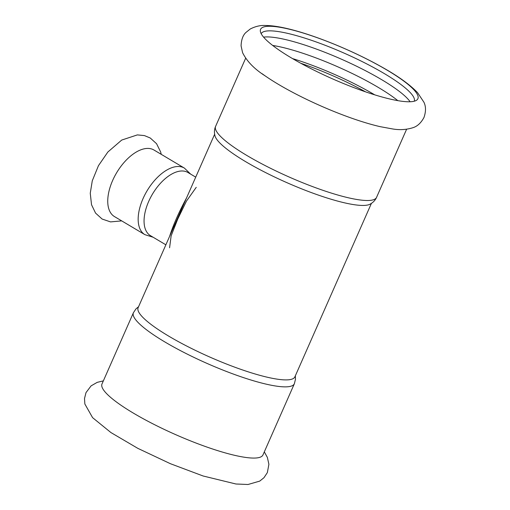 <?xml version="1.0" encoding="UTF-8"?>
<svg xmlns="http://www.w3.org/2000/svg" width="510" height="510" viewBox="0 0 510 510"><rect width="100%" height="100%" fill="white"/><g stroke="black" fill="none" stroke-linecap="round" stroke-linejoin="round"><path stroke-width="0.76" d="M133.403 312.745L102 383.953A87.962 16.651 23.8 0 0 133.384 413.119A87.962 16.651 23.8 0 0 246.604 457.553A87.962 16.651 23.8 0 0 262.956 454.945L294.366 383.737A87.962 16.651 23.8 0 1 246.598 378.637A87.962 16.651 23.8 0 1 164.794 341.91A87.962 16.651 23.8 0 1 133.403 312.745L135.991 308.862L138.573 306.714M184.416 168.109A38.703 20.508 -59.3 0 0 179.985 166.604A38.703 20.508 -59.3 0 0 143.049 198.594A38.703 20.508 -59.3 0 0 144.878 234.651L114.457 216.572A38.703 20.508 -59.3 0 1 112.627 180.514A38.703 20.508 -59.3 0 1 153.994 150.029L184.416 168.109L190.651 174.127M262.159 73.746A87.962 16.651 23.8 0 0 265.347 76.009A87.962 16.651 23.8 0 0 278.396 84.341A87.962 16.651 23.8 0 0 380.218 126.671L392.534 128.934C399.623 130.152 406.393 129.75 412.845 127.73C417.308 126.384 421.024 122.955 423.988 117.447C426.016 111.518 425.99 106.437 423.912 102.217L417.588 92.699C409.74 84.443 397.551 75.735 381.015 66.568C343.638 45.632 290.63 25.513 265.551 25.5C260.565 25.162 255.459 26.335 250.238 29.006L245.998 32.41C242.996 35.094 241.351 39.57 241.071 45.823L242.594 52.702C246.891 61.353 254.477 69.124 265.347 76.009M291.255 57.84A85.973 16.275 23.8 0 0 401.918 101.267A85.973 16.275 23.8 0 0 416.676 100.158A85.973 16.275 23.8 0 0 387.217 70.208A85.973 16.275 23.8 0 0 303.291 33.061A85.973 16.275 23.8 0 0 260.336 31.206A85.973 16.275 23.8 0 0 291.255 57.84M263.594 37.141A83.678 15.842 -156.2 0 1 273.985 37.415A83.678 15.842 -156.2 0 1 351.817 63.935A83.678 15.842 -156.2 0 1 410.104 101.758M414.286 101.209A83.678 15.842 23.8 0 0 384.361 73.612A83.678 15.842 23.8 0 0 306.905 38.792A83.678 15.842 23.8 0 0 261.171 33.679M272.671 45.441A83.678 15.842 -156.2 0 1 397.845 100.648M374.742 94.847A83.678 15.842 23.8 0 0 292.536 58.593M186.577 197.867C178.984 211.911 173.33 224.738 169.607 236.353M169.588 247.764L171.13 235.875L177.722 219.109L186.462 201.106L196.242 187.329M376.558 197.37A87.962 16.651 23.8 0 1 328.797 192.276A87.962 16.651 23.8 0 1 246.987 155.55A87.962 16.651 23.8 0 1 215.602 126.378C214.315 129.253 214.111 132.428 214.99 135.909A85.667 16.218 23.8 0 0 245.648 161.664A85.667 16.218 23.8 0 0 369.935 204.249C373.097 202.547 375.303 200.258 376.558 197.37L406.61 129.24M214.633 134.264L138.127 307.715A85.667 16.218 23.8 0 0 168.702 336.122A85.667 16.218 23.8 0 0 248.37 371.892A85.667 16.218 23.8 0 0 294.888 376.858L371.395 203.401M165.871 244.813L150.424 235.633A36.714 19.456 -59.3 0 1 148.69 201.431A36.714 19.456 -59.3 0 1 183.727 171.086A36.714 19.456 -59.3 0 1 187.935 172.507L195.719 177.136M365.664 91.889A83.372 15.784 23.8 0 0 300.843 63.297M103.358 380.874L97.2 382.36L91.092 385.866L85.999 392.617L84.507 398.552L84.851 403.984L92.591 417.652L110.906 432.544L137.808 448.341L170.385 463.698L203.114 475.989L235.939 483.996L248.007 484.5L259.73 481.108L263.97 477.704L267.348 472.604L268.897 464.291L267.367 457.413L264.314 451.866M121.705 220.881L110.549 221.901L102.121 219.039L95.555 213.084L91.532 204.752L90.257 193.239L92.278 180.808L98.449 165.68L107.859 152.012L121.724 140.059L137.356 134.901L144.438 135.59L150.259 138.006L156.564 143.712L160.637 151.935L161.243 154.339M295.335 375.851L295.488 379.21L294.366 383.737M215.602 126.378L245.648 58.248M144.878 234.651L153.147 237.246"/></g></svg>
